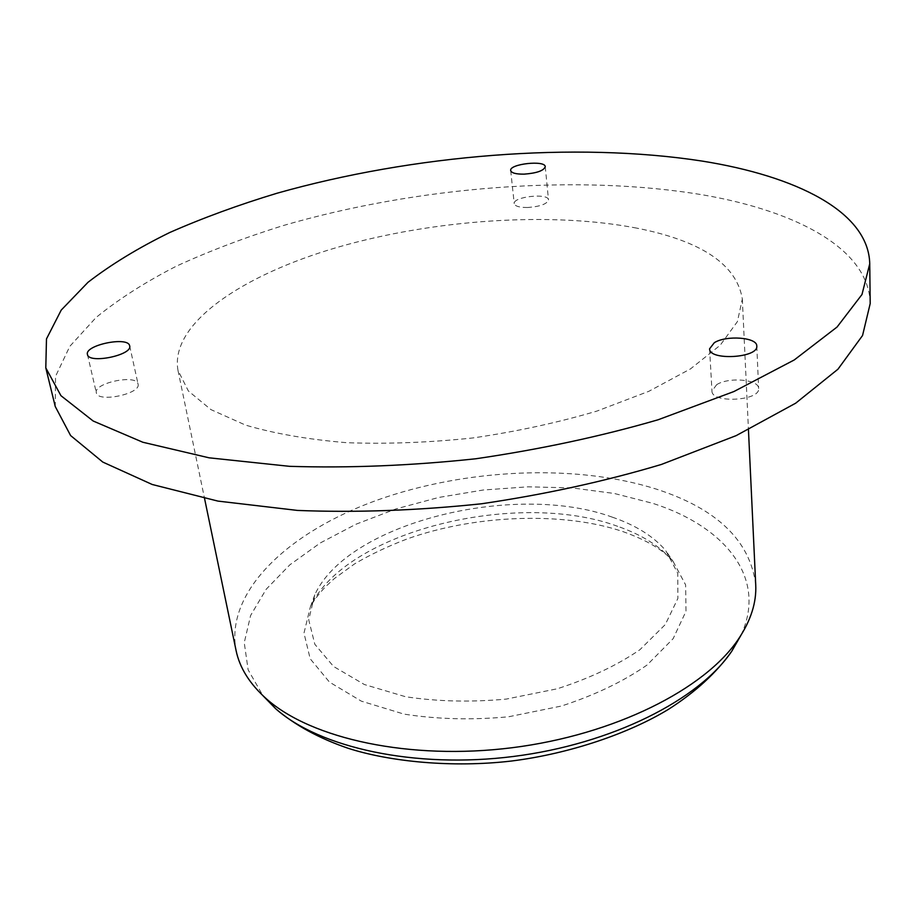 <?xml version="1.0" encoding="UTF-8"?>
<svg xmlns="http://www.w3.org/2000/svg" width="916" height="916" viewBox="0 0 916 916"><rect width="100%" height="100%" fill="white"/><g stroke="black" fill="none" stroke-linecap="round" stroke-linejoin="round"><path stroke-width="0.69" stroke-dasharray="4.58 3.44" d="M870.2 303.562C869.078 249.186 797.241 211.378 704.026 195.085C578.099 173.674 417.284 186.406 282.632 225.737C244.732 237.599 209.352 251.041 176.49 266.098C145.472 281.979 118.645 299.131 96.031 317.543L69.799 346.363L55.544 376.35L55.246 406.521M527.616 207.508C519.486 207.543 515.032 206.249 514.231 203.627C512.708 196.688 548.558 192.761 548.501 199.883C547.127 204.028 540.165 206.569 527.616 207.508M138.018 383.941L138.053 384.102C141.396 393.788 97.6 403.017 96.352 392.827C93.18 383.071 136.266 373.946 138.018 383.941M716.667 384.686C728.609 376.774 759.135 379.419 758.631 388.476C760.383 400.956 711.377 403.578 711.972 391.04L716.667 384.686M636.769 228.13C550.688 211.459 433.898 219.531 337.695 247.251C242.179 274.972 169.758 323.634 177.967 370.293L188.341 390.96L210.92 409.601L245.591 425.116C274.411 433.623 308.085 439.474 346.603 442.691C387.182 444.168 429.375 442.565 473.194 437.917C516.784 431.528 558.062 422.574 596.992 411.055L648.872 391.292L690.458 368.919L720.182 345.263L737.414 321.596L742.326 298.994C736.716 264.552 701.53 240.931 636.769 228.13M755.723 584.751C750.078 540.589 716.919 508.701 656.257 489.087C575.534 463.507 466.015 468.557 377.335 500.067C289.204 531.601 224.97 591.038 236.053 650.406M612.415 517.197C515.124 481.598 347.794 522.441 314.76 594.827L308.715 619.8L314.829 644.28L333.55 666.47L364.362 684.515L405.536 696.721C437.275 701.564 470.824 702.354 506.182 699.103L557.294 688.775C589.492 678.378 617.04 665.36 639.929 649.707L665.279 624.563L677.897 598.411L677.737 573.187L665.669 550.493C653.497 536.329 635.738 525.234 612.415 517.197M740.964 635.257C767.826 577.859 724.831 526.471 653.062 503.422L614.315 493.472L572.225 487.93L528.097 486.808L483.19 490.014L438.73 497.457L395.918 508.93L355.992 524.227L320.199 543.005L289.822 564.851L266.201 589.24L250.606 615.483L244.251 642.688L248.133 669.825L262.903 695.645M617.705 526.345C517.071 489.201 344.897 531.349 310.341 606.953L303.986 633.093L310.18 658.776L329.474 682.111L361.328 701.152L403.979 714.102C436.909 719.266 471.717 720.171 508.426 716.804L561.451 706.03C594.839 695.141 623.361 681.493 647.005 665.062L673.123 638.692L686.004 611.293L685.626 584.877L672.962 561.142C660.264 546.337 641.841 534.738 617.705 526.345M709.579 348.801L711.972 391.04M756.788 346.042L758.631 388.476M177.967 370.293L204.554 498.51M742.326 298.994L748.452 429.799M314.76 594.827L310.341 606.953C313.73 600.553 318.779 593.82 325.466 586.79L334.374 578.546L354.549 563.913C370.259 554.627 387.754 546.325 407.036 538.986C475.931 514.38 564.038 511.563 622.891 531.589C646.513 540.028 663.195 549.875 672.962 561.142L665.669 550.493M87.455 354.481L96.352 392.827M129.66 345.836L138.053 384.102M510.681 170.525L514.231 203.627M545.249 166.712L548.501 199.883"/><path stroke-width="1.37" d="M45.8 367.9L55.246 406.521L70.601 435.547L102.798 462.076L152.193 484.484L217.894 501.086L297.517 510.43C356.347 512.742 417.685 510.521 481.507 503.777C545.02 494.434 604.972 481.335 661.386 464.458L736.178 435.615L795.683 403.189L837.957 369.205L862.551 335.508L870.2 303.562L869.742 263.808C868.631 211.676 796.107 176.021 702.125 161.079C575.156 141.476 413.116 154.735 277.079 193.219C238.778 204.795 202.986 217.894 169.723 232.515C138.27 247.915 111.042 264.518 88.016 282.288L61.223 310.089L46.476 338.931L45.8 367.9L60.948 395.689L93.157 421.005L142.827 442.245L209.088 457.817L289.536 466.324C349.065 468.19 411.158 465.671 475.828 458.767C540.177 449.367 600.953 436.371 658.135 419.757L733.945 391.521L794.252 359.954L837.075 327.023L861.99 294.494L869.742 263.808M714.343 342.676C726.445 334.993 757.314 337.328 756.788 346.042C758.528 358.03 708.938 360.87 709.579 348.801L714.343 342.676M524.147 174.143C515.96 174.235 511.471 173.032 510.681 170.525C509.181 163.907 545.352 159.911 545.249 166.712C543.841 170.685 536.81 173.17 524.147 174.143M129.614 345.687L129.66 345.836C132.923 355.122 88.612 364.259 87.455 354.481C84.375 345.137 127.965 336.103 129.614 345.687M204.554 498.51L236.053 650.406C239.603 667.833 249.77 684.023 266.567 698.977C311.486 738.891 410.07 760.646 512.33 747.696C614.59 734.815 704.667 689.221 738.25 639.391C750.799 620.727 756.627 602.51 755.723 584.751L748.452 429.799M262.903 695.645L275.716 708.766C319.547 747.765 414.822 768.959 513.429 756.467C612.048 744.044 699.057 699.813 731.815 651.15L740.964 635.257M266.567 698.977L275.716 708.766C294.929 725.14 318.986 738.285 347.885 748.2C390.021 761.803 452.573 767.929 511.391 761.036C570.313 753.662 629.452 733.132 668.543 709.282C695.553 692.004 716.644 672.63 731.815 651.15L738.25 639.391"/></g></svg>
